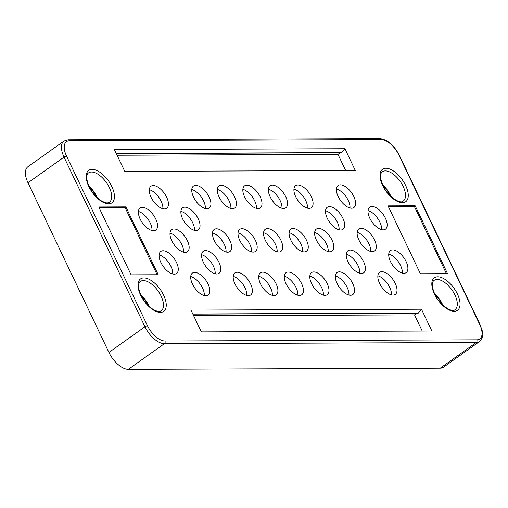 <?xml version="1.0" encoding="UTF-8"?>
<svg xmlns="http://www.w3.org/2000/svg" width="508" height="508" viewBox="0 0 508 508"><rect width="100%" height="100%" fill="white"/><g stroke="black" fill="none" stroke-linecap="round" stroke-linejoin="round"><path stroke-width="0.76" d="M265.335 240.341A13.545 6.75 -125.5 0 1 265.278 229.279A13.545 6.75 -125.5 0 1 280.93 240.284A13.545 6.75 -125.5 0 1 280.988 251.346A13.545 6.75 -125.5 0 1 265.335 240.341M277.146 251.816A13.545 6.75 54.5 0 0 275.387 244.234A13.545 6.75 54.5 0 0 263.576 232.759M234.975 283.972A13.545 6.75 -125.5 0 1 234.918 272.91A13.545 6.75 -125.5 0 1 250.571 283.915A13.545 6.75 -125.5 0 1 250.628 294.977A13.545 6.75 -125.5 0 1 234.975 283.972M246.786 295.446A13.545 6.75 54.5 0 0 245.027 287.865A13.545 6.75 54.5 0 0 233.216 276.39M140.164 219.062A13.545 6.75 -125.5 0 1 140.106 208.001A13.545 6.75 -125.5 0 1 155.759 218.999A13.545 6.75 -125.5 0 1 155.823 230.067A13.545 6.75 -125.5 0 1 140.164 219.062M151.975 230.537A13.545 6.75 54.5 0 0 150.216 222.949A13.545 6.75 54.5 0 0 138.405 211.474M160.884 262.496A13.545 6.75 -125.5 0 1 160.826 251.435A13.545 6.75 -125.5 0 1 176.479 262.439A13.545 6.75 -125.5 0 1 176.536 273.501A13.545 6.75 -125.5 0 1 160.884 262.496M172.695 273.971A13.545 6.75 54.5 0 0 170.936 266.382A13.545 6.75 54.5 0 0 159.125 254.914M260.515 283.877A13.545 6.75 -125.5 0 1 260.458 272.815A13.545 6.75 -125.5 0 1 276.111 283.813A13.545 6.75 -125.5 0 1 276.168 294.881A13.545 6.75 -125.5 0 1 260.515 283.877M272.326 295.351A13.545 6.75 54.5 0 0 270.567 287.763A13.545 6.75 54.5 0 0 258.756 276.288M182.658 218.897A13.545 6.75 -125.5 0 1 182.594 207.835A13.545 6.75 -125.5 0 1 198.247 218.84A13.545 6.75 -125.5 0 1 198.311 229.902A13.545 6.75 -125.5 0 1 182.658 218.897M194.469 230.372A13.545 6.75 54.5 0 0 192.703 222.79A13.545 6.75 54.5 0 0 180.892 211.315M193.542 197.104A13.545 6.75 -125.5 0 1 193.478 186.036A13.545 6.75 -125.5 0 1 209.137 197.041A13.545 6.75 -125.5 0 1 209.194 208.102A13.545 6.75 -125.5 0 1 193.542 197.104M205.353 208.572A13.545 6.75 54.5 0 0 203.594 200.99A13.545 6.75 54.5 0 0 191.783 189.516M203.371 262.338A13.545 6.75 -125.5 0 1 203.314 251.276A13.545 6.75 -125.5 0 1 218.967 262.274A13.545 6.75 -125.5 0 1 219.024 273.336A13.545 6.75 -125.5 0 1 203.371 262.338M215.182 273.806A13.545 6.75 54.5 0 0 213.424 266.224A13.545 6.75 54.5 0 0 201.613 254.749M311.594 283.68A13.545 6.75 -125.5 0 1 311.531 272.618A13.545 6.75 -125.5 0 1 327.19 283.623A13.545 6.75 -125.5 0 1 327.247 294.684A13.545 6.75 -125.5 0 1 311.594 283.68M323.406 295.154A13.545 6.75 54.5 0 0 321.64 287.572A13.545 6.75 54.5 0 0 309.829 276.098M295.694 196.71A13.545 6.75 -125.5 0 1 295.637 185.649A13.545 6.75 -125.5 0 1 311.29 196.653A13.545 6.75 -125.5 0 1 311.353 207.715A13.545 6.75 -125.5 0 1 295.694 196.71M307.505 208.185A13.545 6.75 54.5 0 0 305.746 200.603A13.545 6.75 54.5 0 0 293.935 189.128M286.055 283.781A13.545 6.75 -125.5 0 1 285.991 272.713A13.545 6.75 -125.5 0 1 301.65 283.718A13.545 6.75 -125.5 0 1 301.708 294.78A13.545 6.75 -125.5 0 1 286.055 283.781M297.866 295.25A13.545 6.75 54.5 0 0 296.107 287.668A13.545 6.75 54.5 0 0 284.296 276.193M327.298 218.351A13.545 6.75 -125.5 0 1 327.241 207.289A13.545 6.75 -125.5 0 1 342.894 218.294A13.545 6.75 -125.5 0 1 342.951 229.356A13.545 6.75 -125.5 0 1 327.298 218.351M339.109 229.826A13.545 6.75 54.5 0 0 337.35 222.237A13.545 6.75 54.5 0 0 325.539 210.769M348.018 261.785A13.545 6.75 -125.5 0 1 347.955 250.723A13.545 6.75 -125.5 0 1 363.614 261.728A13.545 6.75 -125.5 0 1 363.671 272.79A13.545 6.75 -125.5 0 1 348.018 261.785M359.829 273.26A13.545 6.75 54.5 0 0 358.07 265.678A13.545 6.75 54.5 0 0 346.259 254.203M358.902 239.986A13.545 6.75 -125.5 0 1 358.845 228.924A13.545 6.75 -125.5 0 1 374.498 239.928A13.545 6.75 -125.5 0 1 374.555 250.99A13.545 6.75 -125.5 0 1 358.902 239.986M370.713 251.46A13.545 6.75 54.5 0 0 368.954 243.878A13.545 6.75 54.5 0 0 357.143 232.404M369.786 218.192A13.545 6.75 -125.5 0 1 369.729 207.124A13.545 6.75 -125.5 0 1 385.382 218.129A13.545 6.75 -125.5 0 1 385.445 229.191A13.545 6.75 -125.5 0 1 369.786 218.192M381.597 229.66A13.545 6.75 54.5 0 0 379.838 222.079A13.545 6.75 54.5 0 0 368.027 210.604M379.622 283.426A13.545 6.75 -125.5 0 1 379.559 272.364A13.545 6.75 -125.5 0 1 395.218 283.362A13.545 6.75 -125.5 0 1 395.275 294.424A13.545 6.75 -125.5 0 1 379.622 283.426M391.433 294.894A13.545 6.75 54.5 0 0 389.668 287.312A13.545 6.75 54.5 0 0 377.863 275.838M337.134 283.585A13.545 6.75 -125.5 0 1 337.071 272.523A13.545 6.75 -125.5 0 1 352.723 283.528A13.545 6.75 -125.5 0 1 352.787 294.589A13.545 6.75 -125.5 0 1 337.134 283.585M348.945 295.059A13.545 6.75 54.5 0 0 347.18 287.477A13.545 6.75 54.5 0 0 335.369 276.003M338.188 196.552A13.545 6.75 -125.5 0 1 338.125 185.49A13.545 6.75 -125.5 0 1 353.778 196.494A13.545 6.75 -125.5 0 1 353.841 207.556A13.545 6.75 -125.5 0 1 338.188 196.552M349.993 208.026A13.545 6.75 54.5 0 0 348.234 200.444A13.545 6.75 54.5 0 0 336.423 188.97M316.414 240.151A13.545 6.75 -125.5 0 1 316.357 229.089A13.545 6.75 -125.5 0 1 332.01 240.087A13.545 6.75 -125.5 0 1 332.067 251.155A13.545 6.75 -125.5 0 1 316.414 240.151M328.225 251.625A13.545 6.75 54.5 0 0 326.466 244.037A13.545 6.75 54.5 0 0 314.655 232.562M239.795 240.443A13.545 6.75 -125.5 0 1 239.738 229.375A13.545 6.75 -125.5 0 1 255.391 240.379A13.545 6.75 -125.5 0 1 255.454 251.441A13.545 6.75 -125.5 0 1 239.795 240.443M251.606 251.911A13.545 6.75 54.5 0 0 249.847 244.329A13.545 6.75 54.5 0 0 238.036 232.855M270.154 196.812A13.545 6.75 -125.5 0 1 270.097 185.75A13.545 6.75 -125.5 0 1 285.75 196.748A13.545 6.75 -125.5 0 1 285.814 207.816A13.545 6.75 -125.5 0 1 270.154 196.812M281.965 208.286A13.545 6.75 54.5 0 0 280.206 200.698A13.545 6.75 54.5 0 0 268.395 189.224M171.768 240.697A13.545 6.75 -125.5 0 1 171.71 229.635A13.545 6.75 -125.5 0 1 187.363 240.64A13.545 6.75 -125.5 0 1 187.427 251.701A13.545 6.75 -125.5 0 1 171.768 240.697M183.579 252.171A13.545 6.75 54.5 0 0 181.82 244.589A13.545 6.75 54.5 0 0 170.009 233.115M151.054 197.263A13.545 6.75 -125.5 0 1 150.99 186.201A13.545 6.75 -125.5 0 1 166.649 197.206A13.545 6.75 -125.5 0 1 166.707 208.267A13.545 6.75 -125.5 0 1 151.054 197.263M162.865 208.737A13.545 6.75 54.5 0 0 161.1 201.149A13.545 6.75 54.5 0 0 149.288 189.681M214.262 240.538A13.545 6.75 -125.5 0 1 214.198 229.476A13.545 6.75 -125.5 0 1 229.851 240.475A13.545 6.75 -125.5 0 1 229.914 251.543A13.545 6.75 -125.5 0 1 214.262 240.538M226.073 252.012A13.545 6.75 54.5 0 0 224.307 244.424A13.545 6.75 54.5 0 0 212.496 232.95M192.488 284.131A13.545 6.75 -125.5 0 1 192.43 273.069A13.545 6.75 -125.5 0 1 208.083 284.074A13.545 6.75 -125.5 0 1 208.14 295.135A13.545 6.75 -125.5 0 1 192.488 284.131M204.299 295.605A13.545 6.75 54.5 0 0 202.54 288.023A13.545 6.75 54.5 0 0 190.729 276.549M390.506 261.626A13.545 6.75 -125.5 0 1 390.449 250.565A13.545 6.75 -125.5 0 1 406.102 261.569A13.545 6.75 -125.5 0 1 406.159 272.631A13.545 6.75 -125.5 0 1 390.506 261.626M402.317 273.101A13.545 6.75 54.5 0 0 400.558 265.513A13.545 6.75 54.5 0 0 388.747 254.044M219.081 197.002A13.545 6.75 -125.5 0 1 219.018 185.941A13.545 6.75 -125.5 0 1 234.677 196.945A13.545 6.75 -125.5 0 1 234.734 208.007A13.545 6.75 -125.5 0 1 219.081 197.002M230.892 208.477A13.545 6.75 54.5 0 0 229.127 200.895A13.545 6.75 54.5 0 0 217.316 189.421M244.621 196.907A13.545 6.75 -125.5 0 1 244.558 185.845A13.545 6.75 -125.5 0 1 260.21 196.85A13.545 6.75 -125.5 0 1 260.274 207.912A13.545 6.75 -125.5 0 1 244.621 196.907M256.432 208.382A13.545 6.75 54.5 0 0 254.667 200.793A13.545 6.75 54.5 0 0 242.856 189.325M290.874 240.246A13.545 6.75 -125.5 0 1 290.817 229.184A13.545 6.75 -125.5 0 1 306.47 240.189A13.545 6.75 -125.5 0 1 306.527 251.25A13.545 6.75 -125.5 0 1 290.874 240.246M302.685 251.72A13.545 6.75 54.5 0 0 300.926 244.138A13.545 6.75 54.5 0 0 289.115 232.664M382.664 184.81A17.666 8.807 -125.5 0 1 391.001 196.52M382.918 185.376A14.719 7.341 -125.5 0 1 390.55 196.094M383.356 186.277A12.757 6.363 -125.5 0 1 389.839 195.383M141.345 295.98A12.757 6.363 -125.5 0 1 147.828 305.086M442.347 304.679A14.719 7.341 54.5 0 0 434.715 293.967M97.193 197.631A17.666 8.807 54.5 0 0 88.856 185.928M96.031 196.501A12.757 6.363 54.5 0 0 89.548 187.395M96.742 197.206A14.719 7.341 54.5 0 0 89.11 186.493M388.315 206.47L414.318 206.369L446.411 273.653M440.207 368.179L128.321 369.36A19.628 9.785 54.5 0 1 108.928 352.438L27.997 182.766A19.628 9.785 -125.5 0 1 27.915 166.732L63.951 141.065A19.628 9.785 54.5 0 0 64.04 157.099L144.964 326.771A19.628 9.785 54.5 0 0 164.363 343.694L476.25 342.513A19.628 9.785 54.5 0 0 479.546 341.535C485.35 334.67 482.067 331.172 480.098 324.663A1.962 0.565 -25.5 0 0 479.711 324.517A17.666 8.807 -125.5 0 1 476.828 339.827A1.962 1.607 89.8 0 1 476.993 341.319A1.962 1.607 89.8 0 1 476.25 342.513L440.207 368.179A19.628 9.785 -125.5 0 0 443.503 367.201L479.546 341.535M415.15 205.778L447.523 273.647L420.402 273.749L388.029 205.88L415.15 205.778L414.318 206.369M344.919 148.723L355.314 170.523L124.79 171.393L114.395 149.6L344.919 148.723L341.763 152.616L340.252 152.781L337.972 154.407L345.675 170.555M422.237 331.064L414.534 314.916L416.808 313.29L418.319 313.125L421.475 309.232L431.876 331.032L201.346 331.902L190.951 310.109L421.475 309.232M125.863 206.877L158.236 274.745L131.115 274.847L98.743 206.978L125.863 206.877L125.032 207.467L99.022 207.569M116.243 153.473L341.763 152.616M116.319 153.632L340.252 152.781M117.088 155.245L337.972 154.407M157.124 274.752L125.032 207.467M140.653 294.519A17.666 8.807 -125.5 0 1 148.984 306.222M140.906 295.078A14.719 7.341 -125.5 0 1 148.539 305.797M193.643 315.754L414.534 314.916M416.808 313.29L192.875 314.141M418.319 313.125L192.799 313.982M442.798 305.105A17.666 8.807 54.5 0 0 434.461 293.402M441.636 303.974A12.757 6.363 54.5 0 0 435.153 294.869M476.828 339.827L164.935 341.008A1.962 1.607 89.8 0 1 165.106 342.5A1.962 1.607 89.8 0 1 164.363 343.694L128.321 369.36M164.935 341.008A17.666 8.807 -125.5 0 1 147.485 325.78L66.554 156.108A1.962 0.565 154.5 0 0 65.348 156.401A1.962 0.565 154.5 0 0 64.04 157.099L27.997 182.766M147.485 325.78A1.962 0.565 154.5 0 0 146.279 326.072A1.962 0.565 154.5 0 0 144.964 326.771L108.928 352.438M66.554 156.108A17.666 8.807 -125.5 0 1 69.444 140.799A1.962 1.607 -90.2 0 0 68.466 139.891A1.962 1.607 -90.2 0 0 68.047 139.821L379.94 138.64A1.962 1.607 89.8 0 1 380.352 138.703A1.962 1.607 89.8 0 1 381.33 139.617A17.666 8.807 -125.5 0 1 398.786 154.845A1.962 0.565 -25.5 0 1 399.167 154.991L480.098 324.663M385.369 170.891A17.977 8.96 -125.5 0 1 403.13 186.392A17.977 8.96 -125.5 0 1 403.13 201.124C400.672 204.4 387.756 196.748 383.051 185.649C378.924 176.365 381.013 172.371 382.276 171.844A17.977 8.96 -125.5 0 1 385.369 170.891M405.619 185.42A19.939 9.938 54.5 0 0 385.921 168.231A19.939 9.938 54.5 0 0 382.664 185.503A19.939 9.938 54.5 0 0 402.361 202.698A19.939 9.938 54.5 0 0 405.619 185.42M140.646 295.212A19.939 9.938 54.5 0 0 160.344 312.401A19.939 9.938 54.5 0 0 163.608 295.123A19.939 9.938 54.5 0 0 143.904 277.933A19.939 9.938 54.5 0 0 140.646 295.212M161.112 296.094A17.977 8.96 -125.5 0 1 161.119 310.826C159.582 311.226 159.36 312.699 152.997 309.334C148.088 306.127 144.101 301.466 141.034 295.351C136.912 286.067 139.001 282.073 140.265 281.546A17.977 8.96 -125.5 0 1 143.351 280.6A17.977 8.96 -125.5 0 1 161.112 296.094M454.92 294.983A17.977 8.96 54.5 0 0 437.159 279.483A17.977 8.96 54.5 0 0 434.073 280.429C432.81 280.956 430.72 284.95 434.842 294.234C439.553 305.34 452.463 312.991 454.927 309.715A17.977 8.96 54.5 0 0 454.92 294.983M434.454 294.094A19.939 9.938 -125.5 0 1 437.712 276.816A19.939 9.938 -125.5 0 1 457.416 294.005A19.939 9.938 -125.5 0 1 454.158 311.283A19.939 9.938 -125.5 0 1 434.454 294.094M111.811 186.531A19.939 9.938 -125.5 0 1 108.553 203.81A19.939 9.938 -125.5 0 1 88.856 186.62A19.939 9.938 -125.5 0 1 92.113 169.342A19.939 9.938 -125.5 0 1 111.811 186.531M109.322 202.241A17.977 8.96 54.5 0 0 109.315 187.509A17.977 8.96 54.5 0 0 91.561 172.009A17.977 8.96 54.5 0 0 88.468 172.955C87.205 173.482 85.115 177.476 89.237 186.76C92.304 192.875 96.291 197.536 101.206 200.749C107.563 204.114 107.785 202.635 109.322 202.241M398.786 154.845L479.711 324.517M69.444 140.799L381.33 139.617M379.94 138.64C387.509 139.624 393.916 145.078 399.167 154.991M68.047 139.821L63.951 141.065"/></g></svg>
